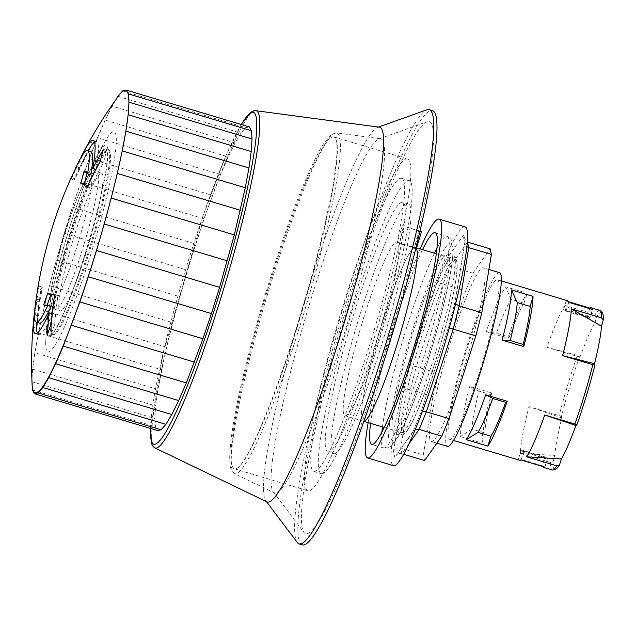 <?xml version="1.0" encoding="UTF-8"?>
<svg xmlns="http://www.w3.org/2000/svg" width="635" height="635" viewBox="0 0 635 635"><rect width="100%" height="100%" fill="white"/><g stroke="black" fill="none" stroke-linecap="round" stroke-linejoin="round"><path stroke-width="0.48" stroke-dasharray="3.17 2.38" d="M544.965 456.946L521.232 449.842A74.224 8.406 -73.3 0 0 522.375 451.612A74.224 8.406 -73.3 0 0 523.764 451.207L547.497 458.311A74.224 8.406 106.7 0 1 546.108 458.708A74.224 8.406 106.7 0 1 544.965 456.946L542.306 465.733L518.581 458.637A83.288 9.43 -73.3 0 0 519.779 460.296M589.788 318.238L566.055 311.142A74.224 8.406 -73.3 0 0 564.92 309.388A74.224 8.406 -73.3 0 0 563.515 309.801L587.24 316.905A74.224 8.406 106.7 0 1 588.645 316.492A74.224 8.406 106.7 0 1 589.788 318.238L592.439 309.451M509.333 337.09A74.224 8.406 106.7 0 1 524.018 303.173L511.072 299.307A74.224 8.406 -73.3 0 0 496.395 333.216L509.333 337.09L507.786 338.122A83.288 9.43 106.7 0 1 527.209 293.267L505.635 286.814A83.288 9.43 -73.3 0 0 486.219 331.668L496.395 333.216M484.846 432.935A74.224 8.406 106.7 0 1 491.871 394.954L478.925 391.081A74.224 8.406 -73.3 0 0 471.9 429.062L484.846 432.935L481.997 443.024A83.288 9.43 106.7 0 1 491.284 392.787L469.709 386.334A83.288 9.43 -73.3 0 0 460.423 436.57L471.9 429.062M478.925 391.081L469.709 386.334M460.423 436.57L481.997 443.024M511.072 299.307L505.635 286.814M486.219 331.668L507.786 338.122M587.24 316.905L589.74 308.642M567.515 300.704A83.288 9.43 -73.3 0 0 566.166 301.014L568.476 301.704M566.166 301.014L563.515 309.801M547.497 458.311L544.846 467.098M523.764 451.207L521.113 459.994M542.56 466.407A83.288 9.43 106.7 0 1 542.306 465.733M407.741 159.091A173.22 19.606 -73.3 0 0 407.329 158.917A173.22 19.606 -73.3 0 0 338.899 319.254A173.22 19.606 -73.3 0 0 308.046 490.831A173.22 19.606 -73.3 0 0 375.904 332.383A173.22 19.606 -73.3 0 0 407.741 159.091M334.232 137.104A173.22 19.606 -73.3 0 0 333.82 136.93A173.22 19.606 -73.3 0 0 306.245 180.983A173.22 19.606 -73.3 0 0 247.928 360.807A173.22 19.606 -73.3 0 0 234.537 468.852A173.22 19.606 -73.3 0 0 237.45 468.146A173.22 19.606 -73.3 0 0 302.966 308.507A173.22 19.606 -73.3 0 0 335.867 139.121A173.22 19.606 -73.3 0 0 334.232 137.104M249.277 126.905L245.769 127.714L240.983 133.12L235.045 142.946L228.155 156.901L220.512 174.561L203.914 218.734L187.261 270.145L172.561 322.596L166.513 347.21L157.924 389.525L155.646 405.932L154.829 418.481L155.48 426.776L157.591 430.57M122.698 90.9L245.769 127.714M117.904 96.306L240.983 133.12M115.911 99.608L111.974 106.132L235.045 142.946M111.974 106.132L105.077 120.086L228.155 156.901M105.077 120.086L97.441 137.739L220.512 174.561M97.441 137.739L89.273 158.567L212.352 195.382M89.273 158.567L80.843 181.92L203.914 218.734M491.871 394.954L491.284 392.787M524.018 303.173L527.209 293.267M568.714 302.355L566.055 311.142M267.089 501.936A195.628 22.146 106.7 0 1 265.898 500.912A195.628 22.146 106.7 0 1 284.432 372.729A195.628 22.146 106.7 0 1 348.448 176.99A195.628 22.146 106.7 0 1 377.634 127.357A195.628 22.146 106.7 0 1 379.198 127.159M297.394 542.592A226.631 25.654 106.7 0 1 318.865 394.089A226.631 25.654 106.7 0 1 393.025 167.322A226.631 25.654 106.7 0 1 426.847 109.823M302.443 544.909A226.631 25.654 106.7 0 1 319.961 403.558A226.631 25.654 106.7 0 1 396.264 168.291A226.631 25.654 106.7 0 1 432.34 110.649M394.795 176.403A215.098 24.352 106.7 0 1 426.887 121.833A215.098 24.352 106.7 0 1 390.723 334.756A215.098 24.352 106.7 0 1 304.03 532.574A215.098 24.352 106.7 0 1 324.406 391.636A215.098 24.352 106.7 0 1 394.795 176.403M351.322 185.841A184.856 20.923 106.7 0 1 378.904 138.938A184.856 20.923 106.7 0 1 380.373 138.748A184.856 20.923 106.7 0 1 347.821 321.929A184.856 20.923 106.7 0 1 274.447 492.895A184.856 20.923 106.7 0 1 273.32 491.927A184.856 20.923 106.7 0 1 290.83 370.808A184.856 20.923 106.7 0 1 351.322 185.841M377.174 217.218A152.979 17.32 106.7 0 1 401.526 178.316A152.979 17.32 106.7 0 1 374.277 329.843A152.979 17.32 106.7 0 1 313.841 471.44A152.979 17.32 106.7 0 1 325.668 376.023A152.979 17.32 106.7 0 1 377.174 217.218M384.723 219.48A152.979 17.32 106.7 0 1 409.075 180.57A152.979 17.32 106.7 0 1 381.825 332.097A152.979 17.32 106.7 0 1 321.397 473.702A152.979 17.32 106.7 0 1 333.216 378.285A152.979 17.32 106.7 0 1 384.723 219.48M327.581 451.858A130.318 14.756 -73.3 0 0 327.89 451.985A130.318 14.756 -73.3 0 0 379.365 331.367A130.318 14.756 -73.3 0 0 402.582 202.287A130.318 14.756 -73.3 0 0 351.528 321.493A130.318 14.756 -73.3 0 0 327.581 451.858M424.577 460.534L423.323 454.954L432.911 396.629L438.888 373.475L465.693 290.79L472.916 273.209L490.133 248.849M448.112 349.782A90.654 10.263 106.7 0 1 483.33 267.835A90.654 10.263 106.7 0 1 466.59 359.601A90.654 10.263 106.7 0 1 431.371 441.539A90.654 10.263 106.7 0 1 448.112 349.782M432.911 396.629L410.258 389.85C406.9 389.057 404.614 389.501 403.408 391.192L410.099 365.244L416.235 366.697L410.258 389.85L400.669 448.175L401.923 453.755L409.265 443.365M410.099 365.244L437.825 279.725C438.039 281.448 439.777 282.869 443.039 284.012L416.235 366.697L438.888 373.475M437.825 279.725L445.921 260.033C445.611 263.033 447.064 265.168 450.263 266.43L443.039 284.012L465.693 290.79M445.921 260.033L463.725 234.839L463.629 237.863L467.257 241.998M463.725 234.839L465.13 241.086L464.955 243.776L466.82 246.666M465.13 241.086L455.041 301.935L455.605 303.784M455.208 301.411L448.469 327.382L449.294 327.835M448.516 327.358L420.846 412.575L422.426 411.472M420.791 412.877L412.917 431.871L415.33 429.514M412.694 432.57L395.756 455.97C397.383 453.898 399.439 453.16 401.923 453.755L403.749 454.303M394.891 457.764L393.486 451.517C394.899 448.612 397.296 447.5 400.669 448.175L423.323 454.954M472.916 273.209L450.263 266.43L467.479 242.07M465.026 226.878A124.65 14.113 -73.3 0 0 458.851 231.823A124.65 14.113 -73.3 0 0 410.194 361.609A124.65 14.113 -73.3 0 0 393.589 465.725M368.165 422.632A124.65 14.113 106.7 0 1 420.116 248.928M450.794 263.049A90.654 10.263 -73.3 0 0 415.409 357.434A90.654 10.263 -73.3 0 0 403.328 433.149A90.654 10.263 -73.3 0 0 439.142 349.242A90.654 10.263 -73.3 0 0 455.287 259.445A90.654 10.263 -73.3 0 0 450.794 263.049M442.833 257.866A93.488 10.581 106.7 0 1 447.469 254.151A93.488 10.581 106.7 0 1 430.816 346.75A93.488 10.581 106.7 0 1 393.89 433.284A93.488 10.581 106.7 0 1 406.344 355.203A93.488 10.581 106.7 0 1 442.833 257.866M370.594 423.362A110.482 12.509 106.7 0 1 422.553 249.658M380.159 329.454A90.654 10.263 106.7 0 1 410.885 251.111A90.654 10.263 106.7 0 1 415.377 247.507A90.654 10.263 106.7 0 1 399.232 337.304A90.654 10.263 106.7 0 1 363.418 421.211A90.654 10.263 106.7 0 1 380.159 329.454M333.407 453.596A130.318 14.756 106.7 0 1 357.354 323.231A130.318 14.756 106.7 0 1 408.408 204.025A130.318 14.756 106.7 0 1 385.191 333.105A130.318 14.756 106.7 0 1 333.716 453.731A130.318 14.756 106.7 0 1 333.407 453.596M361.815 323.961A90.702 10.271 106.7 0 1 397.05 241.983A90.702 10.271 106.7 0 1 398.058 242.999A90.702 10.271 106.7 0 1 379.285 337.145A90.702 10.271 106.7 0 1 345.067 415.774A90.702 10.271 106.7 0 1 361.815 323.961M415.742 248.285L399.137 243.316A90.702 10.271 -73.3 0 0 398.129 242.308A90.702 10.271 -73.3 0 0 397.288 242.34L414.552 247.499A90.702 10.271 -73.3 0 0 378.563 334.788A90.702 10.271 -73.3 0 0 363.403 421.259A90.702 10.271 -73.3 0 0 363.966 421.291M419.894 231.013L402.32 225.679L419.822 231.338M404.17 226.663L399.137 243.316M402.32 225.679L397.288 242.34M419.576 230.838L414.552 247.499M521.232 449.842L518.581 458.637M520.303 453.453L554.839 455.446A76.486 8.66 106.7 0 1 561.769 417.957L528.963 406.63A83.288 9.43 -73.3 0 0 520.303 453.453L550.513 462.486L553.077 461.677L554.839 455.446M546.886 347.289L580.422 356.179A76.486 8.66 106.7 0 1 594.916 322.707L564.983 305.483A83.288 9.43 -73.3 0 0 546.886 347.289L577.088 356.322L579.469 356.814L580.422 356.179M594.916 322.707L596.884 316.595L595.186 314.515L564.983 305.483M561.769 417.957L561.411 416.623L559.165 415.671L528.963 406.63M553.077 461.677A81.978 9.279 -73.3 0 0 555.308 469.376M550.513 462.486A83.288 9.43 -73.3 0 0 552.14 469.979M599.877 310.388A83.288 9.43 -73.3 0 0 595.186 314.515M602.194 312.626A81.978 9.279 -73.3 0 0 596.884 316.595M579.469 356.814A81.978 9.279 -73.3 0 0 561.411 416.623M577.088 356.322A83.288 9.43 -73.3 0 0 559.165 415.671M482.021 364.038A83.288 9.43 -73.3 0 0 497.403 279.733A83.288 9.43 -73.3 0 0 464.502 356.83A83.288 9.43 -73.3 0 0 449.667 439.325A83.288 9.43 -73.3 0 0 482.021 364.038M499.515 272.677A90.654 10.263 -73.3 0 0 463.701 356.592A90.654 10.263 -73.3 0 0 447.556 446.381M80.843 181.92L72.39 207.097L195.469 243.911M72.39 207.097L64.191 233.331L187.261 270.145M64.191 233.331L56.475 259.826L179.546 296.64M56.475 259.826L49.482 285.782L172.561 322.596M49.482 285.782L43.434 310.396L166.513 347.21M43.434 310.396L38.505 332.938L161.584 369.753M38.505 332.938L34.846 352.711L157.924 389.525M34.846 352.711L32.575 369.118L155.646 405.932M31.75 381.667L154.829 418.481M32.575 369.118L31.893 379.5M32.401 389.961L155.48 426.776M36.838 322.342A100.854 11.414 106.7 0 1 37.005 320.405A100.854 11.414 106.7 0 1 38.918 306.594A445.635 440.881 146 0 0 36.838 328.089A118.42 13.406 106.7 0 1 36.893 327.684A434.864 332.438 -155.6 0 1 38.537 315.952A443.921 439.182 -34 0 1 42.307 287.099A445.691 40.902 17.3 0 0 41.037 289.409A445.691 40.902 17.3 0 0 41.021 289.497A443.675 339.169 24.4 0 0 39.291 301.847A443.992 40.751 -162.7 0 1 39.299 300.784A443.992 40.751 -162.7 0 1 39.497 300.006A89.519 10.136 -73.3 0 0 38.505 306.753A89.519 10.136 -73.3 0 0 39.537 323.151M54.602 295.061A445.691 20.86 16.3 0 1 58.007 295.442A443.921 440.579 84 0 0 54.642 324.517A434.864 319.572 -170.4 0 0 50.967 335.161A118.42 13.406 106.7 0 1 50.8 335.502A445.635 442.278 -96 0 1 52.578 313.857A100.854 11.414 106.7 0 1 38.624 334.709A100.854 11.414 106.7 0 1 37.298 333.097M51.197 306.229A443.992 20.78 -163.7 0 0 46.982 305.935A443.675 326.041 9.6 0 1 47.22 305.181M94.432 142.089A100.854 11.414 106.7 0 1 96.425 141.462A100.854 11.414 106.7 0 1 96.139 169.577A445.635 440.881 -34 0 1 106.624 150.598A118.42 13.406 106.7 0 1 106.569 151.003A434.864 332.438 24.4 0 0 103.608 162.338A443.921 439.182 146 0 0 90.337 188.349A445.691 40.902 -162.7 0 1 87.527 186.301M90.845 151.622A89.519 10.136 -73.3 0 0 80.978 164.767A89.519 10.136 -73.3 0 0 79.184 168.545A443.992 20.78 16.3 0 1 79.264 168.299A443.992 20.78 16.3 0 1 79.78 167.751A443.675 326.041 -170.4 0 0 74.517 178.554A445.691 20.86 -163.7 0 0 74.43 178.705A445.691 20.86 -163.7 0 0 74.644 180.007A443.921 440.579 -96 0 1 87.495 153.781A434.864 319.572 9.6 0 1 92.488 143.526A118.42 13.406 106.7 0 1 92.662 143.185A445.635 442.278 84 0 0 82.479 162.314A100.854 11.414 106.7 0 1 87.217 152.527A100.854 11.414 106.7 0 1 88.146 150.812M87.043 173.339A443.675 339.169 -155.6 0 1 87.463 171.839A443.992 40.751 17.3 0 0 90.892 174.768M76.486 166.767L79.78 167.751M76.057 167.608L79.184 168.545M71.239 177.57L74.517 178.554M71.144 177.736A449.12 21.018 -163.7 0 0 71.326 179.014L74.644 180.007M71.326 179.014A447.365 444 -96 0 1 84.153 152.773L87.495 153.781M84.153 152.773A438.38 322.159 9.6 0 1 89.416 141.978L92.726 142.97L92.488 143.526M89.416 141.978A449.064 445.683 84 0 0 79.161 161.322L82.479 162.314M106.569 151.003L106.624 150.598M79.161 161.322A100.854 11.414 106.7 0 1 80.55 158.29M43.688 304.951L46.982 305.935M54.697 294.457L58.007 295.442M51.292 323.517L54.642 324.517M47.427 334.732L50.736 335.717L50.967 335.161M36.893 327.684L36.838 328.089M34.592 311.928A100.854 11.414 106.7 0 1 35.6 305.602L38.918 306.594M84.177 170.855L87.463 171.839M77.557 164.02A89.519 10.136 -73.3 0 0 75.882 167.561M87.027 187.357L90.337 188.349M100.259 161.338L103.608 162.338M103.386 149.4L106.688 150.392M36.227 299.029L39.497 300.006M36.005 300.871L39.291 301.847M36.195 299.022A89.519 10.136 -73.3 0 0 35.242 305.491M37.735 288.52L41.021 289.497M35.6 305.602A449.064 444.27 146 0 0 33.464 327.311A438.38 335.121 -155.6 0 1 35.187 314.952A447.365 442.595 -34 0 1 38.997 286.115A449.12 41.219 17.3 0 0 37.759 288.393M38.997 286.115L42.307 287.099M35.187 314.952L38.537 315.952M33.464 327.311L36.767 328.295M32.083 384.175A157.734 17.859 106.7 0 1 63.254 236.807A157.734 17.859 106.7 0 1 118.126 96.536M73.581 238.196A71.953 8.144 106.7 0 1 101.536 173.149A71.953 8.144 106.7 0 1 88.249 245.991A71.953 8.144 106.7 0 1 60.293 311.031A71.953 8.144 106.7 0 1 73.581 238.196M71.064 236.855A96.599 10.938 -73.3 0 0 53.229 334.645A96.599 10.938 -73.3 0 0 90.757 247.325A96.599 10.938 -73.3 0 0 108.601 149.542A96.599 10.938 -73.3 0 0 71.064 236.855M87.543 246.444A100.084 11.327 106.7 0 1 47.006 323.167L47.006 323.167A100.084 11.327 106.7 0 1 66.484 237.776A100.084 11.327 106.7 0 1 97.091 155.71L97.091 155.71A100.084 11.327 106.7 0 1 107.505 160.568A100.084 11.327 106.7 0 1 87.543 246.444M92.631 248.317A114.959 13.017 106.7 0 1 45.783 340.447A114.959 13.017 106.7 0 1 68.445 238.363A114.959 13.017 106.7 0 1 105.561 140.597A114.959 13.017 106.7 0 1 92.631 248.317M150.431 428.434A173.22 19.606 106.7 0 1 225.496 156.837A173.22 19.606 106.7 0 1 241.332 124.523M154.932 447.929A176.022 19.923 106.7 0 1 169.227 336.844A176.022 19.923 106.7 0 1 228.132 155.543A176.022 19.923 106.7 0 1 255.802 110.704M308.459 178.197A177.871 20.137 106.7 0 1 336.415 132.882A177.871 20.137 106.7 0 1 305.094 309.142A177.871 20.137 106.7 0 1 234.482 473.654A177.871 20.137 106.7 0 1 248.936 361.402A177.871 20.137 106.7 0 1 308.459 178.197M393.486 451.517L403.408 391.192M448.77 259.636A93.488 10.581 106.7 0 1 453.406 255.929A93.488 10.581 106.7 0 1 436.753 348.528A93.488 10.581 106.7 0 1 399.82 435.062A93.488 10.581 106.7 0 1 412.274 356.973A93.488 10.581 106.7 0 1 448.77 259.636M445.524 247.459A104.823 11.867 106.7 0 1 425.887 366.903A104.823 11.867 106.7 0 1 390.628 416.798A104.823 11.867 106.7 0 1 445.524 247.459M436.864 248.364A110.482 12.509 106.7 0 1 441.476 240.641A110.482 12.509 106.7 0 1 446.945 236.252A110.482 12.509 106.7 0 1 427.268 345.694A110.482 12.509 106.7 0 1 383.619 447.961A110.482 12.509 106.7 0 1 381.841 432.3M382.46 426.911A110.482 12.509 106.7 0 1 434.411 253.206M78.089 242.84A67.159 7.604 106.7 0 1 55.793 300.188A67.159 7.604 106.7 0 1 52.872 281.067L52.872 281.067A67.159 7.604 106.7 0 1 78.883 194.119L78.883 194.119A67.159 7.604 106.7 0 1 91.821 180.316A67.159 7.604 106.7 0 1 78.089 242.84M83.907 244.689A71.953 8.144 106.7 0 1 55.951 309.729A71.953 8.144 106.7 0 1 68.77 238.458A71.953 8.144 106.7 0 1 97.195 171.855A71.953 8.144 106.7 0 1 83.907 244.689M89.813 247.039A96.599 10.938 106.7 0 1 52.284 334.359A96.599 10.938 106.7 0 1 69.493 238.673A96.599 10.938 106.7 0 1 107.648 149.257A96.599 10.938 106.7 0 1 89.813 247.039M546.108 458.708L522.375 451.612M588.645 316.492L564.92 309.388M234.537 468.852L308.046 490.831M333.82 136.93L407.329 158.917M241.229 124.5L225.592 156.527L202.867 216.329L163.274 352.719L150.328 428.403M265.898 500.912L266.438 501.618M377.634 127.357L378.476 127.064M273.32 491.927L304.03 532.574M378.904 138.938L426.887 121.833M380.373 138.748L336.415 132.882L331.494 134.39L323.485 143.939C318.437 151.868 312.579 163.616 305.919 179.181C276.36 246.896 237.633 381.865 231.219 438.856C229.259 453.866 229.243 464.121 231.164 469.606L234.482 473.654L274.447 492.895M237.45 468.146L239.863 465.915C243.919 461.359 249.222 452.064 255.778 438.031C265.152 417.751 275.32 391.501 286.274 359.299C302.736 310.364 316.063 263.35 326.263 218.273C334.097 182.745 337.645 158.298 336.923 144.923L335.867 139.121M313.841 471.44L321.397 473.702M401.526 178.316L409.075 180.57M463.629 237.863L464.955 243.776M464.899 241.951L455.041 301.935M455.073 301.776L448.469 327.382L420.846 412.575M420.878 412.488L412.917 431.871M413.361 431.054L395.756 455.97M447.469 254.151L453.406 255.929L455.787 257.778L457.176 263.382C457.383 267.692 456.827 273.939 455.493 282.123C452.287 301.323 446.548 324.675 438.277 352.179C430.395 377.984 422.799 399.042 415.488 415.361C410.964 425.537 407.083 431.84 403.828 434.269C403.558 434.872 402.225 435.134 399.82 435.062L393.89 433.284M435.078 232.704L446.945 236.252C451.183 238.625 453.152 241.641 452.866 245.308C453.271 249.269 453.041 254.635 452.176 261.398C450.961 270.986 448.723 282.885 445.452 297.077C441.293 315.008 436.142 333.978 429.998 353.989C417.298 394.795 406.106 423.323 396.446 439.579C391.811 446.715 388.826 447.691 388.255 447.778L383.619 447.961L371.761 444.405M455.287 259.445L436.245 253.754M416.584 247.872L415.377 247.507M403.328 433.149L384.294 427.458M363.942 421.37L363.418 421.211M408.408 204.025L402.582 202.287M333.716 453.731L327.89 451.985M398.129 242.308L397.05 241.983M363.403 421.259L345.067 415.774M501.285 280.892L497.403 279.733M453.549 440.484L449.667 439.325M488.902 269.502L483.33 267.835M436.84 443.174L431.371 441.539M41.037 289.409A449.874 449.874 0 0 0 39.299 300.784M38.505 306.753A449.874 449.874 0 0 0 37.005 320.405M87.217 152.527A449.874 449.874 0 0 0 80.978 164.767M79.264 168.299A449.874 449.874 0 0 0 74.438 178.705M93.107 140.47L96.425 141.462M35.306 333.716L38.624 334.709M101.536 173.149L97.195 171.855L91.932 172.466C91.424 172.569 86.797 174.569 78.883 194.119A439.674 439.674 0 0 0 52.872 281.067C48.76 301.752 51.53 305.967 51.895 306.324L55.951 309.729L60.293 311.031M108.601 149.542L106.99 148.828L107.593 154.654C107.521 169.259 99.068 207.986 87.392 246.372C76.303 283.353 62.857 318 55.197 329.819L51.498 334.351L53.229 334.645M45.783 340.447A439.626 439.626 0 0 1 47.006 323.167C48.673 303.649 58.174 263.708 70.017 226.187C80.002 194.715 89.027 171.22 97.091 155.71M105.561 140.597A439.626 439.626 0 0 0 97.091 155.718"/><path stroke-width="0.95" d="M530.177 306.451A74.224 8.406 106.7 0 1 523.153 344.432L510.215 340.558A74.224 8.406 -73.3 0 0 517.239 302.577L530.177 306.451L533.027 296.362A83.288 9.43 106.7 0 1 523.74 346.599L523.153 344.432M505.682 402.296A74.224 8.406 106.7 0 1 491.006 436.213L478.06 432.34A74.224 8.406 -73.3 0 0 492.744 398.423L505.682 402.296L507.23 401.264A83.288 9.43 106.7 0 1 487.815 446.119L491.006 436.213M478.06 432.34L466.241 439.666A83.288 9.43 -73.3 0 0 485.664 394.811L492.744 398.423M485.664 394.811L507.23 401.264M510.215 340.558L502.166 340.146A83.288 9.43 -73.3 0 0 511.461 289.909L517.239 302.577M511.461 289.909L533.027 296.362M589.74 308.642L589.899 308.11A83.288 9.43 106.7 0 1 591.248 307.808A83.288 9.43 106.7 0 1 592.439 309.451L568.714 302.355A83.288 9.43 -73.3 0 0 567.515 300.704L501.285 280.892M568.476 301.704L589.899 308.11M453.549 440.484L519.779 460.296A83.288 9.43 -73.3 0 0 521.113 459.994L544.846 467.098A83.288 9.43 106.7 0 1 543.512 467.392A83.288 9.43 106.7 0 1 542.56 466.407M31.893 379.5L32.401 389.961L34.512 393.756L38.021 392.946L42.815 387.541L48.744 377.714L55.634 363.76L63.278 346.107L79.875 301.927L202.954 338.741L211.399 313.571L88.321 276.757L96.528 250.515L219.607 287.33L234.307 234.887L245.285 187.722L248.944 167.95L251.222 151.543L252.039 139.001L251.389 130.699L249.277 126.905L126.198 90.091L122.698 90.9L117.904 96.306L115.911 99.608M79.875 301.927L88.321 276.757M211.399 313.571L219.607 287.33M96.528 250.515L104.243 224.02L227.322 260.834M104.243 224.02L111.228 198.072L234.307 234.887M111.228 198.072L117.284 173.45L240.355 210.264M117.284 173.45L122.214 150.908L245.285 187.722M122.214 150.908L125.865 131.135L248.944 167.95M125.865 131.135L128.143 114.729L251.222 151.543M128.143 114.729L128.968 102.187L252.039 139.001M128.968 102.187L128.31 93.885L251.389 130.699M128.31 93.885L126.198 90.091M487.815 446.119L466.241 439.666M523.74 346.599L502.166 340.146M34.512 393.756L157.591 430.57L161.1 429.76L165.886 424.355L171.815 414.528L178.713 400.574L186.357 382.921L202.954 338.741M154.932 447.929A176.022 19.923 106.7 0 0 224.798 285.131A176.022 19.923 106.7 0 0 255.802 110.704L379.198 127.159A195.628 22.146 106.7 0 1 344.741 321.008A195.628 22.146 106.7 0 1 267.089 501.936L154.932 447.929L153.138 446.54L151.638 443.936L150.328 428.403M378.476 127.064L426.847 109.823A226.631 25.654 106.7 0 1 429.101 109.68A226.631 25.654 106.7 0 1 388.739 334.169A226.631 25.654 106.7 0 1 299.212 543.941A226.631 25.654 106.7 0 1 297.394 542.592L266.438 501.618M429.101 109.68L432.34 110.649A226.631 25.654 106.7 0 1 391.97 335.137A226.631 25.654 106.7 0 1 302.443 544.909L299.212 543.941M467.257 241.998L490.133 248.849L491.387 254.429L481.798 312.753L475.821 335.907L449.016 418.592L441.785 436.174L424.577 460.534L403.749 454.303M466.82 246.666L468.733 247.65L467.479 242.07M455.605 303.784L459.145 305.975L468.733 247.65L491.387 254.429M449.294 327.835L453.168 329.128L459.145 305.975L481.798 312.753M422.426 411.472L426.363 411.821L453.168 329.128L475.821 335.907M415.33 429.514L419.14 429.395L426.363 411.821L449.016 418.592M441.785 436.174L419.14 429.395L409.265 443.365M367.697 457.978L393.589 465.725A124.65 14.113 -73.3 0 0 442.825 350.345A124.65 14.113 -73.3 0 0 465.026 226.878L439.142 219.138A124.65 14.113 106.7 0 1 416.941 342.598A124.65 14.113 106.7 0 1 367.697 457.978A124.65 14.113 106.7 0 1 368.165 422.632M420.116 248.928A124.65 14.113 106.7 0 1 432.967 224.084A124.65 14.113 106.7 0 1 439.142 219.138M422.553 249.658A110.482 12.509 106.7 0 1 429.609 237.093A110.482 12.509 106.7 0 1 435.078 232.704A110.482 12.509 106.7 0 1 415.401 342.138A110.482 12.509 106.7 0 1 371.761 444.405A110.482 12.509 106.7 0 1 370.594 423.362M419.822 231.338L421.426 231.823L416.401 248.483L415.742 248.285M421.426 231.823L419.894 231.013M363.966 421.291A90.702 10.271 -73.3 0 0 398.328 340.312A90.702 10.271 -73.3 0 0 416.401 248.483M544.727 415.004L575.905 425.474A76.486 8.66 106.7 0 1 561.419 458.946L526.629 456.811A83.288 9.43 -73.3 0 0 544.727 415.004L574.929 424.045L576.858 424.839L575.905 425.474M571.302 308.84L601.496 326.207A76.486 8.66 106.7 0 1 594.558 363.696L562.642 355.663A83.288 9.43 -73.3 0 0 571.302 308.84L601.504 317.873L603.25 319.976L601.496 326.207M594.558 363.696L594.916 365.03L592.844 364.696L562.642 355.663M561.419 458.946L559.451 465.058L556.832 465.844L526.629 456.811M574.929 424.045A83.288 9.43 -73.3 0 0 584.494 394.692A83.288 9.43 -73.3 0 0 592.844 364.696M576.858 424.839A81.978 9.279 -73.3 0 0 594.916 365.03M543.512 467.392L552.14 469.979A83.288 9.43 -73.3 0 0 552.783 469.979L555.308 469.376A81.978 9.279 -73.3 0 0 559.451 465.058M552.783 469.979A83.288 9.43 -73.3 0 0 556.832 465.844M601.504 317.873A83.288 9.43 -73.3 0 0 600.416 310.737A83.288 9.43 -73.3 0 0 599.877 310.388L591.248 307.808M603.25 319.976A81.978 9.279 -73.3 0 0 602.194 312.626L600.416 310.737M436.84 443.174L447.556 446.381A90.654 10.263 -73.3 0 0 482.775 364.442A90.654 10.263 -73.3 0 0 499.515 272.677L488.902 269.502M38.021 392.946L161.1 429.76M42.815 387.541L165.886 424.355M48.744 377.714L171.815 414.528M55.634 363.76L178.713 400.574M63.278 346.107L186.357 382.921M71.438 325.287L194.516 362.101M37.298 333.097A100.854 11.414 106.7 0 1 36.838 322.342M47.22 305.181A443.675 326.041 9.6 0 1 50.856 294.727A445.691 20.86 16.3 0 1 54.602 295.061M76.057 167.608L75.882 167.561A447.429 20.939 16.3 0 1 75.962 167.33A447.429 20.939 16.3 0 1 76.486 166.767A447.119 328.581 -170.4 0 0 71.239 177.57A449.12 21.018 -163.7 0 0 71.144 177.736A453.271 453.271 0 0 0 37.759 288.393A449.12 41.219 17.3 0 0 37.735 288.52A447.119 341.805 24.4 0 0 36.005 300.871A447.429 41.061 -162.7 0 1 36.012 299.76A453.271 453.271 0 0 0 35.242 305.491A89.519 10.136 -73.3 0 0 36.235 322.167L39.537 323.151A89.519 10.136 -73.3 0 0 51.197 306.229L47.895 305.244A447.429 20.939 -163.7 0 0 43.688 304.951A447.119 328.581 9.6 0 1 47.569 293.743L50.856 294.727M88.146 150.812A100.854 11.414 106.7 0 1 94.432 142.089M80.55 158.29A100.854 11.414 106.7 0 1 83.788 151.741A100.854 11.414 106.7 0 1 93.107 140.47A100.854 11.414 106.7 0 1 92.813 168.585A449.064 444.27 -34 0 1 103.386 149.4A438.38 335.121 24.4 0 0 100.259 161.338A447.365 442.595 146 0 0 87.027 187.357A449.12 41.219 -162.7 0 1 81.066 182.793A447.119 341.805 -155.6 0 1 84.177 170.855A447.429 41.061 17.3 0 0 87.59 173.784L90.892 174.768A89.519 10.136 -73.3 0 0 90.845 151.622L87.543 150.63A89.519 10.136 -73.3 0 0 77.557 164.02A453.271 453.271 0 0 0 75.962 167.33M87.527 186.301A445.691 40.902 -162.7 0 1 84.352 183.777A443.675 339.169 -155.6 0 1 87.043 173.339M92.813 168.585L95.877 169.497M47.569 293.743A449.12 21.018 16.3 0 1 54.697 294.457A447.365 444 84 0 0 51.292 323.517A438.38 322.159 -170.4 0 0 47.427 334.732A449.064 445.683 -96 0 1 49.252 312.865L52.221 313.753M49.252 312.865A100.854 11.414 106.7 0 1 35.306 333.716A100.854 11.414 106.7 0 1 33.703 319.183A100.854 11.414 106.7 0 1 34.592 311.928M87.59 173.784A89.519 10.136 -73.3 0 0 87.543 150.63M81.066 182.793L84.352 183.777M36.012 299.76A447.429 41.061 -162.7 0 1 36.195 299.022L36.227 299.029M36.235 322.167A89.519 10.136 -73.3 0 0 47.895 305.244M83.788 151.741A453.271 453.271 0 0 1 118.126 96.536A157.734 17.859 106.7 0 1 96.433 250.468A157.734 17.859 106.7 0 1 32.083 384.175A453.271 453.271 0 0 1 33.703 319.183M241.332 124.523A173.22 19.606 106.7 0 1 222.218 284.361A173.22 19.606 106.7 0 1 150.431 428.434M381.841 432.3A110.482 12.509 106.7 0 1 382.46 426.911M434.411 253.206A110.482 12.509 106.7 0 1 436.864 248.364M255.802 110.704L253.54 110.879L250.857 112.236L241.229 124.5M436.245 253.754L416.584 247.872M384.294 427.458L363.942 421.37"/></g></svg>
